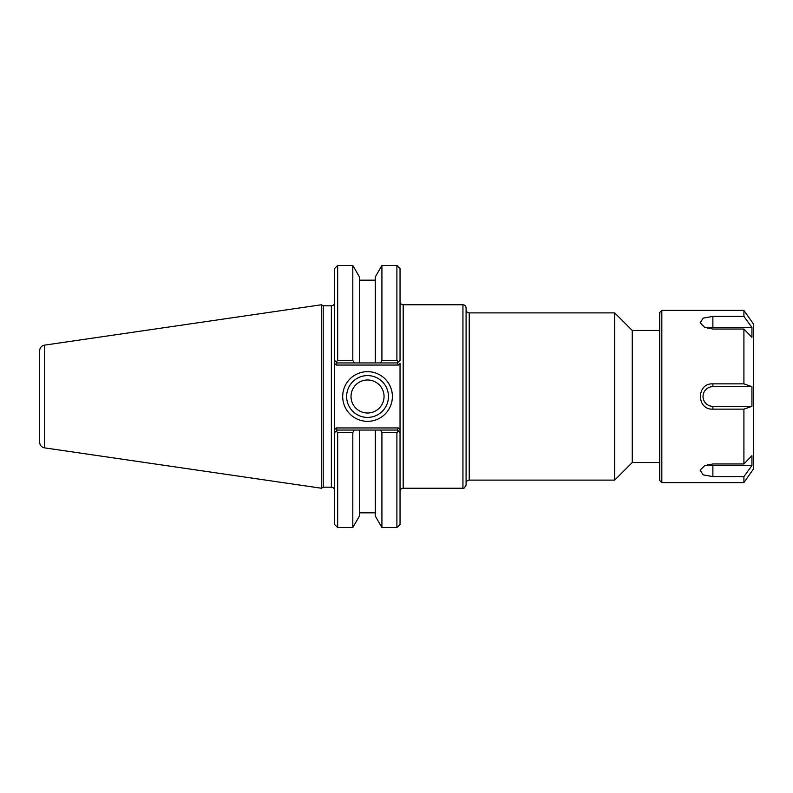 <?xml version="1.0" encoding="UTF-8"?>
<svg xmlns="http://www.w3.org/2000/svg" width="793" height="793" viewBox="0 0 793 793"><rect width="100%" height="100%" fill="white"/><g stroke="black" fill="none" stroke-linecap="round" stroke-linejoin="round"><path stroke-width="1.19" d="M659.726 330.463L632.259 330.463L632.259 462.537L659.726 462.537M400.039 360.329L400.039 268.599L396.896 265.447L396.896 360.428L381.919 360.428L380.462 362.946L397.422 362.946L400.039 360.329L398.423 361.945L400.039 360.329L398.423 361.945L396.896 360.428M397.422 430.054L380.462 430.054L381.919 432.572L396.896 432.572L398.423 431.055L397.422 430.054L398.284 427.952L400.039 429.707L400.039 432.671L400.039 363.293L398.284 365.048L397.422 362.946M396.896 432.572L396.896 527.553L400.039 524.401L400.039 432.671L398.423 431.055L400.039 432.671M400.039 491.382C400.227 489.469 401.278 488.419 403.181 488.23L403.181 304.77L462.943 304.77C464.857 304.948 465.897 305.999 466.086 307.912L466.086 485.088C464.371 488.141 463.32 489.182 462.943 488.23L462.943 304.77M466.086 309.746C466.274 311.659 467.325 312.7 469.228 312.888L614.694 312.888L614.694 480.112L469.228 480.112L469.228 312.888M632.259 330.463L614.694 312.888M388.451 396.5A20.915 20.915 0 0 1 357.078 414.61A20.915 20.915 0 0 1 357.078 378.39A20.915 20.915 0 0 1 388.451 396.5M392.386 396.5A24.851 24.851 0 0 0 355.115 374.98A24.851 24.851 0 0 0 355.115 418.02A24.851 24.851 0 0 0 392.386 396.5M337.134 362.946L354.273 362.946L352.806 360.428L337.659 360.428L336.133 361.945L337.134 362.946L336.262 365.048L334.517 363.293L334.517 360.329L334.517 432.671L334.517 429.707L336.262 427.952L337.134 430.054L336.133 431.055L337.659 432.572L352.806 432.572L354.273 430.054L337.134 430.054M331.365 305.811L331.365 487.189L323.227 487.189L323.227 305.811L331.365 305.811C333.278 305.622 334.329 304.581 334.517 302.668M334.517 432.671L336.133 431.055L334.517 432.671L334.517 524.401L337.659 527.553L337.659 432.572M337.659 360.428L337.659 265.447L334.517 268.599L334.517 360.329L336.133 361.945L334.517 360.329M323.227 305.811L321.413 304.77L321.413 488.23L323.227 487.189M354.273 362.946L380.462 362.946M380.462 430.054L354.273 430.054M352.806 360.428L352.806 265.447L337.659 265.447M381.919 432.572L381.919 527.553L396.896 527.553M375.277 362.946L375.277 276.945L381.919 265.447L381.919 360.428M381.919 527.553L375.277 516.055L375.277 430.054M44.497 345.143C41.494 345.817 39.878 347.691 39.65 350.754L39.65 442.246C39.878 445.309 41.494 447.183 44.497 447.857L44.497 345.143L321.413 304.77M351.021 396.5A16.514 16.514 0 0 0 367.536 413.014A16.514 16.514 0 0 0 384.05 396.5A16.514 16.514 0 0 0 367.536 379.986A16.514 16.514 0 0 0 351.021 396.5M359.447 362.946L359.447 276.945L352.806 265.447M337.659 527.553L352.806 527.553L359.447 516.055L359.447 430.054M352.806 527.553L352.806 432.572M751.933 327.469L751.933 337.322L743.913 329.045L712.877 329.045L704.491 327.172L700.15 322.86L703.183 318.102L712.877 316.397L743.913 316.397L751.933 327.469L712.877 327.469L712.877 316.397M707.415 328.302A9.853 4.927 180 0 1 712.877 327.469M751.933 386.647L751.933 406.353L712.877 406.353A9.853 9.853 0 0 1 703.024 396.5A9.853 9.853 0 0 1 712.877 386.647L751.933 386.647L743.913 383.862L743.913 329.045M751.933 406.353L743.913 409.138L712.877 409.138C696.313 410.031 696.313 382.969 712.877 383.862L743.913 383.862M751.933 465.531L743.913 476.603L712.877 476.603L703.183 474.898L700.15 470.14L704.491 465.828L712.877 463.955L743.913 463.955L751.933 455.678L751.933 465.531L712.877 465.531A9.853 4.927 -0 0 1 707.415 464.698M743.913 310.37L753.35 323.851L753.35 469.149L743.913 482.63L661.828 482.63L661.828 310.37L743.913 310.37L743.913 316.397M743.913 482.63L743.913 476.603M743.913 463.955L743.913 409.138M661.828 482.63L659.726 480.528L659.726 312.472L661.828 310.37M398.284 427.952L336.262 427.952M336.262 365.048L398.284 365.048M712.877 406.353L712.877 409.138M712.877 386.647L712.877 383.862M712.877 465.531L712.877 476.603M403.181 304.77C401.278 304.581 400.227 303.531 400.039 301.618M403.181 488.23L462.943 488.23M469.228 480.112C467.325 480.3 466.274 481.341 466.086 483.254M632.259 462.537L614.694 480.112M331.365 487.189C333.278 487.378 334.329 488.419 334.517 490.332M381.919 265.447L396.896 265.447M44.497 447.857L321.413 488.23M375.277 280.177L359.447 280.177M375.277 512.823L359.447 512.823"/></g></svg>
